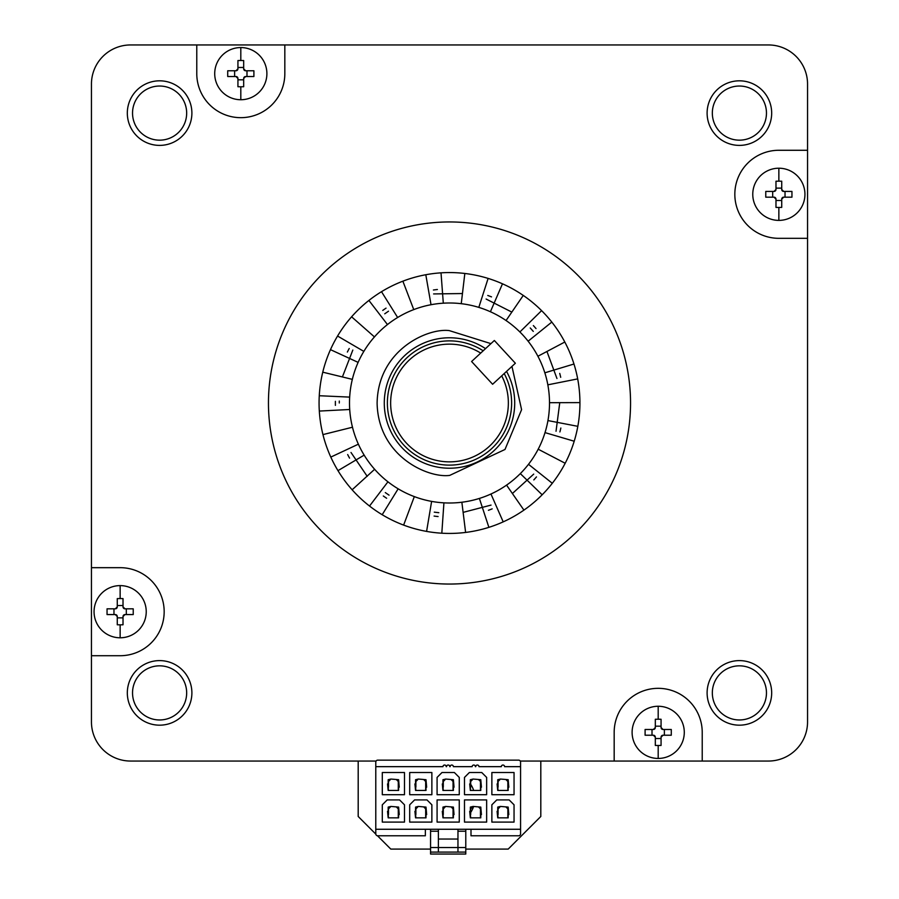 <?xml version="1.0" encoding="UTF-8"?>
<svg xmlns="http://www.w3.org/2000/svg" width="899" height="899" viewBox="0 0 899 899"><rect width="100%" height="100%" fill="white"/><g stroke="black" fill="none" stroke-linecap="round" stroke-linejoin="round"><path stroke-width="1.35" d="M412.742 496.001L415.922 497.192M373.726 468.267L375.996 470.806M352.082 425.575L352.902 428.879M352.745 377.715L351.947 381.019M375.58 335.653L373.332 338.204M415.349 309.009L412.169 310.222M459.558 303.502L461.254 303.693L459.558 303.502M460.164 502.429L463.547 502.013M537.388 450.702L538.962 447.691M505.148 486.089L507.946 484.145M504.642 319.572L506.058 320.527L504.642 319.572M538.692 357.768L537.096 354.757M579.934 402.606L549.503 402.696L549.48 400.988M349.497 402.999A100.003 100.003 0 0 1 449.5 302.997A100.003 100.003 0 0 1 549.503 402.999A100.003 100.003 0 0 1 449.5 503.002A100.003 100.003 0 0 1 349.497 402.999M507.452 321.505L506.058 320.527L523.263 295.423M462.94 303.907L461.254 303.693L464.828 273.465M352.127 489.798L374.625 469.289M549.491 404.393L549.503 402.999M658.192 706.266A26.082 26.082 0 0 1 684.285 732.359A26.082 26.082 0 0 1 658.192 758.441A26.082 26.082 0 0 1 632.109 732.359A26.082 26.082 0 0 1 658.192 706.266L658.192 719.211L655.326 719.267L655.326 727.527L653.371 729.482L645.1 729.482L645.1 735.225L653.371 735.225L655.326 737.18L655.326 745.451L658.192 745.496L661.068 745.451L661.068 737.18L663.024 735.225A1.955 1.955 0 0 0 661.068 737.18L661.068 738.529L655.326 738.529L655.326 737.18A1.955 1.955 0 0 0 653.371 735.225M663.024 735.225L671.283 735.225L671.283 729.482L663.024 729.482L661.068 727.527L661.068 719.267L658.192 719.211M653.371 729.482A1.955 1.955 0 0 0 655.326 727.527L655.326 726.178L661.068 726.178M652.011 735.225L652.011 729.482M664.372 729.482L664.372 735.225M661.068 727.527A1.955 1.955 0 0 0 663.024 729.482M655.326 738.529L655.326 745.451M240.808 47.557A26.082 26.082 0 0 1 266.891 73.639A26.082 26.082 0 0 1 240.808 99.733A26.082 26.082 0 0 1 214.715 73.639A26.082 26.082 0 0 1 240.808 47.557L240.808 60.503L237.932 60.548L237.932 68.818L235.976 70.774L227.717 70.774L227.717 76.516L235.976 76.516L237.932 78.471L237.932 86.731L240.808 86.787L243.674 86.731L243.674 78.471L245.629 76.516A1.955 1.955 0 0 0 243.674 78.471L243.674 79.82L237.932 79.82M245.629 76.516L253.9 76.516L253.9 70.774L245.629 70.774L243.674 68.818L243.674 60.548L240.808 60.503M235.976 70.774A1.955 1.955 0 0 0 237.932 68.818L237.932 67.47L243.674 67.47L243.674 68.818A1.955 1.955 0 0 0 245.629 70.774M234.628 76.516L234.628 70.774M237.932 78.471A1.955 1.955 0 0 0 235.976 76.516M246.989 70.774L246.989 76.516M243.674 60.548L243.674 67.47M560.852 428.025A114.128 114.128 0 0 1 559.908 431.925M536.478 476.908A114.128 114.128 0 0 1 533.815 479.92M492.169 508.856A114.128 114.128 0 0 1 488.415 510.295M438.083 516.554A114.128 114.128 0 0 1 434.093 516.082M386.615 498.248A114.128 114.128 0 0 1 383.311 495.978M349.554 458.119A114.128 114.128 0 0 1 347.677 454.568M335.394 405.359A114.128 114.128 0 0 1 335.383 401.336A114.128 114.128 0 0 0 335.372 402.999M347.362 352.06A114.128 114.128 0 0 1 349.228 348.497A114.128 114.128 0 0 0 347.362 352.06M382.738 310.425A114.128 114.128 0 0 1 386.042 308.143A114.128 114.128 0 0 0 382.738 310.425M433.408 290.006A114.128 114.128 0 0 1 437.386 289.512A114.128 114.128 0 0 0 433.408 290.006M487.764 295.468A114.128 114.128 0 0 1 491.517 296.884A114.128 114.128 0 0 0 487.764 295.468M533.354 325.573A114.128 114.128 0 0 1 536.018 328.562A114.128 114.128 0 0 0 533.354 325.573M559.729 373.4A114.128 114.128 0 0 1 560.706 377.299A114.128 114.128 0 0 0 559.729 373.4M120.14 585.609A26.082 26.082 0 0 1 146.234 611.691A26.082 26.082 0 0 1 120.14 637.784A26.082 26.082 0 0 1 94.058 611.691A26.082 26.082 0 0 1 120.14 585.609L120.14 598.554L117.275 598.599L117.275 606.87L115.319 608.825L107.048 608.825L107.048 614.568L115.319 614.568L117.275 616.523L117.275 624.783L120.14 624.839L123.017 624.783L123.017 616.523L124.972 614.568A1.955 1.955 0 0 0 123.017 616.523L123.017 617.871L117.275 617.871M124.972 614.568L133.232 614.568L133.232 608.825L124.972 608.825L123.017 606.87L123.017 598.599L120.14 598.554M115.319 608.825A1.955 1.955 0 0 0 117.275 606.87L117.275 605.521L123.017 605.521L123.017 606.87A1.955 1.955 0 0 0 124.972 608.825M113.971 614.568L113.971 608.825M117.275 616.523A1.955 1.955 0 0 0 115.319 614.568M126.321 608.825L126.321 614.568M123.017 598.599L123.017 605.521M483.179 350.801L494.349 340.485L515.363 363.241L504.204 373.557A62.121 62.121 0 0 1 449.5 465.12A62.121 62.121 0 0 1 419.777 348.452A62.121 62.121 0 0 1 483.179 350.801L471.593 361.51L492.607 384.266L501.721 375.849A58.862 58.862 0 0 1 449.5 461.861A58.862 58.862 0 0 1 420.968 351.52A58.862 58.862 0 0 1 480.695 353.093M268.453 402.999A181.047 181.047 0 0 1 449.5 221.952A181.047 181.047 0 0 1 630.547 402.999A181.047 181.047 0 0 1 449.5 584.047A181.047 181.047 0 0 1 268.453 402.999M191.892 692.893A32.285 32.285 0 0 1 159.606 725.178A32.285 32.285 0 0 1 127.321 692.893A32.285 32.285 0 0 1 159.606 660.608A32.285 32.285 0 0 1 191.892 692.893M132.535 692.893A27.071 27.071 0 0 0 159.606 719.964A27.071 27.071 0 0 0 186.666 692.893A27.071 27.071 0 0 0 159.606 665.833A27.071 27.071 0 0 0 132.535 692.893M771.679 692.893A32.285 32.285 0 0 1 739.394 725.178A32.285 32.285 0 0 1 707.108 692.893A32.285 32.285 0 0 1 739.394 660.608A32.285 32.285 0 0 1 771.679 692.893M712.334 692.893A27.071 27.071 0 0 0 739.394 719.964A27.071 27.071 0 0 0 766.465 692.893A27.071 27.071 0 0 0 739.394 665.833A27.071 27.071 0 0 0 712.334 692.893M191.892 113.105A32.285 32.285 0 0 1 159.606 145.391A32.285 32.285 0 0 1 127.321 113.105A32.285 32.285 0 0 1 159.606 80.82A32.285 32.285 0 0 1 191.892 113.105M132.535 113.105A27.071 27.071 0 0 0 159.606 140.165A27.071 27.071 0 0 0 186.666 113.105A27.071 27.071 0 0 0 159.606 86.034A27.071 27.071 0 0 0 132.535 113.105M771.679 113.105A32.285 32.285 0 0 1 739.394 145.391A32.285 32.285 0 0 1 707.108 113.105A32.285 32.285 0 0 1 739.394 80.82A32.285 32.285 0 0 1 771.679 113.105M712.334 113.105A27.071 27.071 0 0 0 739.394 140.165A27.071 27.071 0 0 0 766.465 113.105A27.071 27.071 0 0 0 739.394 86.034A27.071 27.071 0 0 0 712.334 113.105M520.263 761.048L614.174 761.048L614.174 732.359A44.017 44.017 0 0 1 658.192 688.331A44.017 44.017 0 0 1 702.22 732.359L702.22 761.048L768.42 761.048A39.129 39.129 0 0 0 807.549 721.919L807.549 238.325L778.86 238.325A44.017 44.017 0 0 1 734.831 194.308A44.017 44.017 0 0 1 778.86 150.279L807.549 150.279L807.549 84.079A39.129 39.129 0 0 0 768.42 44.95L284.826 44.95L284.826 73.639A44.017 44.017 0 0 1 240.808 117.668A44.017 44.017 0 0 1 196.78 73.639L196.78 44.95L130.58 44.95A39.129 39.129 0 0 0 91.451 84.079L91.451 567.674L120.14 567.674A44.017 44.017 0 0 1 164.169 611.691A44.017 44.017 0 0 1 120.14 655.719L91.451 655.719L91.451 721.919A39.129 39.129 0 0 0 130.58 761.048L376.085 761.048M579.934 402.999A130.434 130.434 0 0 1 449.5 533.433A130.434 130.434 0 0 1 319.066 402.999A130.434 130.434 0 0 1 449.5 272.566A130.434 130.434 0 0 1 579.934 402.999M91.451 655.719L91.451 567.674M196.78 44.95L284.826 44.95M807.549 150.279L807.549 238.325M702.22 761.048L614.174 761.048M506.542 371.388A65.222 65.222 0 0 1 449.5 468.222A65.222 65.222 0 0 1 418.642 345.542A65.222 65.222 0 0 1 485.527 348.632M501.721 375.849L504.204 373.557M471.593 361.51L492.607 384.266M778.86 168.214A26.082 26.082 0 0 1 804.942 194.308A26.082 26.082 0 0 1 778.86 220.39A26.082 26.082 0 0 1 752.766 194.308A26.082 26.082 0 0 1 778.86 168.214L778.86 181.16L775.983 181.216L775.983 189.475L774.028 191.431L765.768 191.431L765.768 197.173L774.028 197.173L775.983 199.129L775.983 207.399L778.86 207.444L781.725 207.399L781.725 199.129L783.681 197.173A1.955 1.955 0 0 0 781.725 199.129L781.725 200.488L775.983 200.488L775.983 199.129A1.955 1.955 0 0 0 774.028 197.173M783.681 197.173L791.952 197.173L791.952 191.431L783.681 191.431L781.725 189.475L781.725 181.216L778.86 181.16M774.028 191.431A1.955 1.955 0 0 0 775.983 189.475L775.983 188.127L781.725 188.127M772.679 197.173L772.679 191.431M785.029 191.431L785.029 197.173M781.725 189.475A1.955 1.955 0 0 0 783.681 191.431M775.983 200.488L775.983 207.399M470.671 784.288A25.43 25.43 0 0 1 473.672 790.457M473.627 806.437A25.43 25.43 0 0 1 470.671 812.471M425.328 790.457A25.43 25.43 0 0 1 425.677 789.468M377.479 835.767L390.807 849.094L430.565 849.094M465.783 849.094L508.193 849.094L540.805 816.483L540.805 761.048M358.195 761.048L358.195 816.483L375.793 834.092M470.997 829.271L470.997 835.789L518.611 835.789A1.955 1.955 0 0 0 520.566 833.834L520.566 829.271L375.782 829.271L375.782 833.834A1.955 1.955 0 0 0 377.737 835.789L425.351 835.789L425.351 829.271M430.565 852.095L430.565 847.532L438.386 847.532L438.386 852.095L430.565 852.095L430.565 854.05L465.783 854.05L465.783 829.271M430.565 847.532L430.565 829.271M520.566 829.271L520.566 762.094A1.955 1.955 0 0 0 518.611 760.138L377.737 760.138A1.955 1.955 0 0 0 375.782 762.094L375.782 829.271M375.782 766.656L442.96 766.656A1.629 1.629 0 0 1 444.589 765.027A1.629 1.629 0 0 1 446.219 766.656L446.545 766.656A1.629 1.629 0 0 1 448.174 765.027A1.629 1.629 0 0 1 449.803 766.656L450.129 766.656A1.629 1.629 0 0 1 451.759 765.027A1.629 1.629 0 0 1 453.388 766.656L472.144 766.656A1.629 1.629 0 0 1 473.773 765.027A1.629 1.629 0 0 1 475.402 766.656L475.728 766.656A1.629 1.629 0 0 1 477.358 765.027A1.629 1.629 0 0 1 478.987 766.656L501.327 766.656A1.629 1.629 0 0 1 502.957 765.027A1.629 1.629 0 0 1 504.586 766.656L520.566 766.656M465.783 852.095L457.962 852.095L457.962 847.532L465.783 847.532M404.483 772.522L404.483 794.705L382.3 794.705L382.3 772.522L404.483 772.522M404.483 804.807L404.483 822.091L382.3 822.091L382.3 804.807L387.199 799.919L399.583 799.919L404.483 804.807M431.868 772.522L431.868 794.705L409.697 794.705L409.697 772.522L431.868 772.522M431.868 804.807L431.868 822.091L409.697 822.091L409.697 804.807L414.585 799.919L426.98 799.919L431.868 804.807M441.982 772.522L454.366 772.522L459.265 777.421L459.265 794.705L437.083 794.705L437.083 777.421L441.982 772.522M459.265 799.919L459.265 822.091L437.083 822.091L437.083 799.919L459.265 799.919M469.368 772.522L481.763 772.522L486.651 777.421L486.651 794.705L464.48 794.705L464.48 777.421L469.368 772.522M486.651 799.919L486.651 822.091L464.48 822.091L464.48 799.919L486.651 799.919M514.048 772.522L514.048 794.705L491.865 794.705L491.865 772.522L514.048 772.522M514.048 822.091L491.865 822.091L491.865 804.807L496.765 799.919L509.149 799.919L514.048 804.807L514.048 822.091M438.386 829.271L438.386 847.532L457.962 847.532L457.962 829.271M508.171 787.198L508.171 790.457L497.743 790.457L497.091 783.939L497.743 783.939L497.743 779.703L500.507 779.051L508.171 779.703L508.823 787.198L507.845 787.198L507.845 790.457M398.605 814.595L398.605 817.854L388.177 817.854L387.525 811.336L388.177 811.336L388.177 807.088L390.941 806.437L398.605 807.088L399.257 814.595L398.279 814.595L398.279 817.854M426.002 814.595L426.002 817.854L415.563 817.854L414.911 811.336L415.563 811.336L415.563 807.088L418.338 806.437L426.002 807.088L426.654 814.595L425.677 814.595L425.677 817.854M453.388 814.595L453.388 817.854L442.96 817.854L442.308 811.336L442.96 811.336L442.96 807.088L445.724 806.437L453.388 807.088L454.04 814.595L453.062 814.595L453.062 817.854M480.785 814.595L480.785 817.854L470.346 817.854L469.694 811.336L470.346 811.336L470.346 807.088L473.121 806.437L480.785 807.088L481.437 814.595L480.459 814.595L480.459 817.854M508.171 814.595L508.171 817.854L497.743 817.854L497.091 811.336L497.743 811.336L497.743 807.088L500.507 806.437L508.171 807.088L508.823 814.595L507.845 814.595L507.845 817.854M398.605 787.198L398.605 790.457L388.177 790.457L387.525 783.939L388.177 783.939L388.177 779.703L390.941 779.051L398.605 779.703L399.257 787.198L398.279 787.198L398.279 790.457M426.002 787.198L426.002 790.457L415.563 790.457L414.911 783.939L415.563 783.939L415.563 779.703L418.338 779.051L426.002 779.703L426.654 787.198L425.677 787.198L425.677 790.457M453.388 787.198L453.388 790.457L442.96 790.457L442.308 783.939L442.96 783.939L442.96 779.703L445.724 779.051L453.388 779.703L454.04 787.198L453.062 787.198L453.062 790.457M480.785 787.198L480.785 790.457L470.346 790.457L469.694 783.939L470.346 783.939L470.346 779.703L473.121 779.051L480.785 779.703L481.437 787.198L480.459 787.198L480.459 790.457M438.386 839.048L457.962 839.048M457.962 852.095L438.386 852.095M498.068 790.457L497.743 787.198M506.058 779.703L507.845 781.489L507.845 787.198M498.068 787.198L498.068 781.489L499.855 779.703M388.503 817.854L388.177 814.595M396.493 807.088L398.279 808.886L398.279 814.595M388.503 814.595L388.503 808.886L390.29 807.088M415.889 817.854L415.563 814.595M423.878 807.088L425.677 808.886L425.677 814.595M415.889 814.595L415.889 808.886L417.687 807.088M443.286 817.854L442.96 814.595M451.276 807.088L453.062 808.886L453.062 814.595M443.286 814.595L443.286 808.886L445.072 807.088M470.671 817.854L470.346 814.595M478.661 807.088L480.459 808.886L480.459 814.595M470.671 814.595L470.671 808.886L472.469 807.088M498.068 817.854L497.743 814.595M506.058 807.088L507.845 808.886L507.845 814.595M498.068 814.595L498.068 808.886L499.855 807.088M388.503 790.457L388.177 787.198M396.493 779.703L398.279 781.489L398.279 787.198M388.503 787.198L388.503 781.489L390.29 779.703M415.889 790.457L415.563 787.198M423.878 779.703L425.677 781.489L425.677 787.198M415.889 787.198L415.889 781.489L417.687 779.703M443.286 790.457L442.96 787.198M451.276 779.703L453.062 781.489L453.062 787.198M443.286 787.198L443.286 781.489L445.072 779.703M470.671 790.457L470.346 787.198M478.661 779.703L480.459 781.489L480.459 787.198M470.671 787.198L470.671 781.489L472.469 779.703M403.617 525.106L414.327 496.608M322.955 434.599L352.475 427.227M322.763 372.175L352.329 379.367M351.599 316.808L374.445 336.911M402.876 281.185L413.754 309.604M465.615 532.433L461.861 502.238M565.179 463.266L538.186 449.197M523.926 510.115L506.564 485.123M564.808 342.025L537.905 356.251M490.933 343.632L449.275 330.607C428.093 327.764 377.928 349.632 377.108 403.224C378.254 456.804 428.553 478.369 449.725 475.391L505.002 449.466L521.589 409.663L511.958 366.387M658.192 745.496L658.192 758.441M240.808 86.787L240.808 99.733M559.717 402.999L556.032 431.262M533.714 474.11L512.385 493.517M491.023 505.103L463.12 512.374M438.813 512.7L434.284 512.16M389.065 495.169L385.3 492.585M367.219 476.335L351.015 452.489M339.283 402.999L339.294 401.055M342.407 376.951L352.824 350.059M384.75 313.807L388.503 311.2M433.621 293.928L462.457 293.546M486.123 299.041L511.834 312.099M530.241 327.966L533.276 331.383M546.94 351.475L556.964 378.513M120.14 624.839L120.14 637.784M778.86 207.444L778.86 220.39M438.386 831.227L430.565 831.227M465.783 831.227L457.962 831.227M431.621 501.395L426.587 531.41M387.941 481.808L369.534 506.047M358.375 444.185L330.81 457.085M349.677 397.111L319.269 395.729M363.848 351.397L337.563 336.035M397.639 317.493L381.502 291.692M443.308 303.188L441.016 272.835M479.392 498.428L488.887 527.353M545.019 432.61L574.214 441.229M520.319 473.604L542.164 494.798M490.404 311.751L502.485 283.803M528.129 341.204L551.806 322.078M547.839 384.828L577.686 378.895M382.187 514.722L398.156 488.82M337.979 470.649L364.162 455.13M319.314 411.068L349.711 409.494M330.472 349.644L358.117 362.376M368.905 300.435L387.469 324.561M425.8 274.734L431.026 304.716M488.123 278.409L478.807 307.391M441.814 533.208L443.926 502.844M552.301 483.291L528.5 464.311M503.204 521.87L490.955 494.001M541.603 310.627L519.88 331.967M573.978 364.016L544.839 372.815M577.832 426.328L547.941 420.575"/></g></svg>
